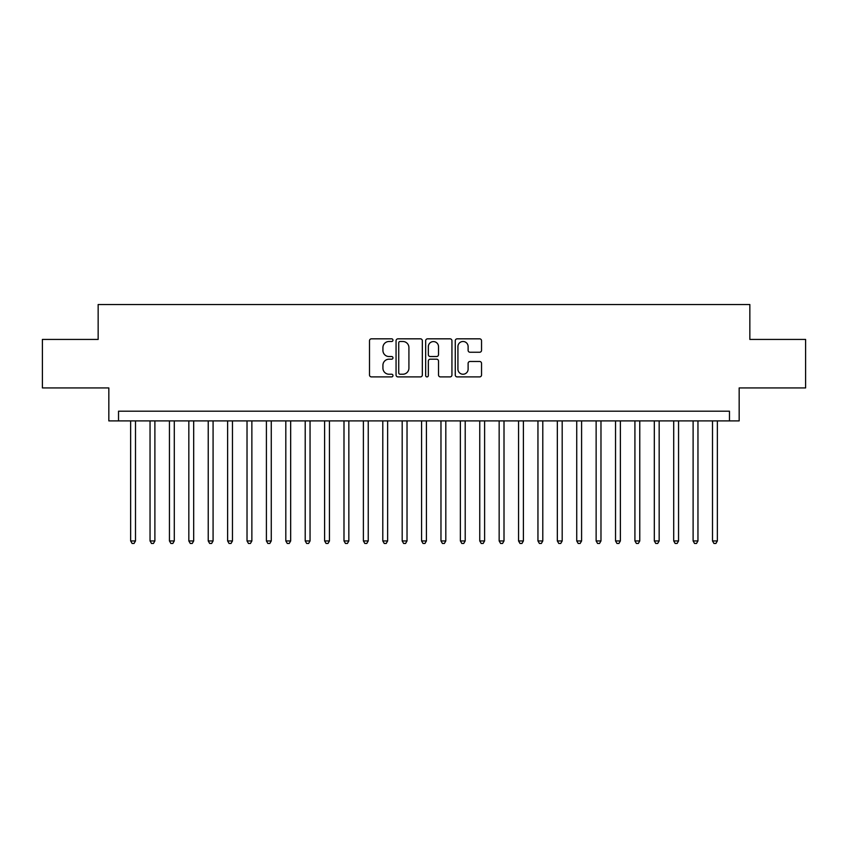 <?xml version="1.0" encoding="UTF-8"?>
<svg xmlns="http://www.w3.org/2000/svg" width="848" height="848" viewBox="0 0 848 848"><rect width="100%" height="100%" fill="white"/><g stroke="black" fill="none" stroke-linecap="round" stroke-linejoin="round"><path stroke-width="1.27" d="M392.974 340.154A1.336 1.336 0 0 0 391.638 338.829L371.413 338.829A1.908 1.908 0 0 0 369.505 340.726L369.505 374.996A1.908 1.908 0 0 0 371.413 376.904L391.638 376.904A1.336 1.336 0 0 0 392.974 375.569A1.336 1.336 0 0 0 391.638 374.233L389.02 374.233A6.095 6.095 0 0 1 382.925 368.138L382.925 365.287A6.095 6.095 0 0 1 389.02 359.192L391.638 359.192A1.336 1.336 0 0 0 392.974 357.867A1.336 1.336 0 0 0 391.638 356.531L389.02 356.531A6.095 6.095 0 0 1 382.925 350.436L382.925 347.585A6.095 6.095 0 0 1 389.02 341.49L391.638 341.49A1.336 1.336 0 0 0 392.974 340.154M479.639 352.249A1.908 1.908 0 0 0 481.537 350.341L481.537 340.726A1.908 1.908 0 0 0 479.639 338.829L457.178 338.829A1.908 1.908 0 0 0 455.27 340.726L455.27 374.996A1.908 1.908 0 0 0 457.178 376.904L479.639 376.904A1.908 1.908 0 0 0 481.537 374.996L481.537 363.379A1.908 1.908 0 0 0 479.639 361.481L470.025 361.481A1.908 1.908 0 0 0 468.117 363.379L468.117 369.145A5.088 5.088 0 0 1 463.029 374.233A5.088 5.088 0 0 1 457.931 369.145L457.931 346.578A5.088 5.088 0 0 1 463.029 341.49A5.088 5.088 0 0 1 468.117 346.578L468.117 350.341A1.908 1.908 0 0 0 470.025 352.249L479.639 352.249M729.471 420.894L739.17 420.894L739.17 387.928L805.6 387.928L805.6 339.433L749.844 339.433L749.844 304.527L98.156 304.527L98.156 339.433L42.4 339.433L42.4 387.928L108.83 387.928L108.83 420.894L729.471 420.894L729.471 411.195L118.529 411.195L118.529 420.894M422.336 340.726A1.908 1.908 0 0 0 420.428 338.829L397.966 338.829A1.908 1.908 0 0 0 396.058 340.726L396.058 374.996A1.908 1.908 0 0 0 397.966 376.904L420.428 376.904A1.908 1.908 0 0 0 422.336 374.996L422.336 340.726M427.572 338.829L450.034 338.829A1.908 1.908 0 0 1 451.942 340.726L451.942 374.996A1.908 1.908 0 0 1 450.034 376.904L440.419 376.904A1.908 1.908 0 0 1 438.511 374.996L438.511 361.1A1.908 1.908 0 0 0 436.614 359.192L430.233 359.192A1.908 1.908 0 0 0 428.335 361.1L428.335 375.569A1.336 1.336 0 0 1 427 376.904A1.336 1.336 0 0 1 425.664 375.569L425.664 340.726A1.908 1.908 0 0 1 427.572 338.829M400.065 341.49A1.336 1.336 0 0 0 398.73 342.825L398.73 372.897A1.336 1.336 0 0 0 400.065 374.233L402.821 374.233A6.095 6.095 0 0 0 408.916 368.138L408.916 347.585A6.095 6.095 0 0 0 402.821 341.49L400.065 341.49M438.511 346.673A5.088 5.088 0 0 0 433.423 341.585A5.088 5.088 0 0 0 428.335 346.673L428.335 354.623A1.908 1.908 0 0 0 430.233 356.531L436.614 356.531A1.908 1.908 0 0 0 438.511 354.623L438.511 346.673M130.645 420.894L130.645 540.95L135.5 540.95L135.5 420.894M135.5 540.95L134.037 543.473L132.108 543.473L130.645 540.95M150.043 420.894L150.043 540.95L154.887 540.95L154.887 420.894M154.887 540.95L153.435 543.473L151.495 543.473L150.043 540.95M169.441 420.894L169.441 540.95L174.285 540.95L174.285 420.894M174.285 540.95L172.833 543.473L170.893 543.473L169.441 540.95M188.828 420.894L188.828 540.95L193.683 540.95L193.683 420.894M193.683 540.95L192.231 543.473L190.291 543.473L188.828 540.95M208.226 420.894L208.226 540.95L213.081 540.95L213.081 420.894M213.081 540.95L211.618 543.473L209.679 543.473L208.226 540.95M227.624 420.894L227.624 540.95L232.469 540.95L232.469 420.894M232.469 540.95L231.016 543.473L229.077 543.473L227.624 540.95M247.022 420.894L247.022 540.95L251.867 540.95L251.867 420.894M251.867 540.95L250.414 543.473L248.475 543.473L247.022 540.95M266.41 420.894L266.41 540.95L271.265 540.95L271.265 420.894M271.265 540.95L269.812 543.473L267.873 543.473L266.41 540.95M285.808 420.894L285.808 540.95L290.663 540.95L290.663 420.894M290.663 540.95L289.2 543.473L287.26 543.473L285.808 540.95M305.206 420.894L305.206 540.95L310.05 540.95L310.05 420.894M310.05 540.95L308.598 543.473L306.658 543.473L305.206 540.95M324.604 420.894L324.604 540.95L329.448 540.95L329.448 420.894M329.448 540.95L327.996 543.473L326.056 543.473L324.604 540.95M343.991 420.894L343.991 540.95L348.846 540.95L348.846 420.894M348.846 540.95L347.394 543.473L345.454 543.473L343.991 540.95M363.389 420.894L363.389 540.95L368.244 540.95L368.244 420.894M368.244 540.95L366.781 543.473L364.841 543.473L363.389 540.95M382.787 420.894L382.787 540.95L387.631 540.95L387.631 420.894M387.631 540.95L386.179 543.473L384.239 543.473L382.787 540.95M402.185 420.894L402.185 540.95L407.029 540.95L407.029 420.894M407.029 540.95L405.577 543.473L403.637 543.473L402.185 540.95M421.573 420.894L421.573 540.95L426.427 540.95L426.427 420.894M426.427 540.95L424.965 543.473L423.035 543.473L421.573 540.95M440.971 420.894L440.971 540.95L445.815 540.95L445.815 420.894M445.815 540.95L444.363 543.473L442.423 543.473L440.971 540.95M460.369 420.894L460.369 540.95L465.213 540.95L465.213 420.894M465.213 540.95L463.761 543.473L461.821 543.473L460.369 540.95M479.756 420.894L479.756 540.95L484.611 540.95L484.611 420.894M484.611 540.95L483.159 543.473L481.219 543.473L479.756 540.95M499.154 420.894L499.154 540.95L504.009 540.95L504.009 420.894M504.009 540.95L502.546 543.473L500.606 543.473L499.154 540.95M518.552 420.894L518.552 540.95L523.396 540.95L523.396 420.894M523.396 540.95L521.944 543.473L520.004 543.473L518.552 540.95M537.95 420.894L537.95 540.95L542.794 540.95L542.794 420.894M542.794 540.95L541.342 543.473L539.402 543.473L537.95 540.95M557.337 420.894L557.337 540.95L562.192 540.95L562.192 420.894M562.192 540.95L560.74 543.473L558.8 543.473L557.337 540.95M576.735 420.894L576.735 540.95L581.59 540.95L581.59 420.894M581.59 540.95L580.127 543.473L578.188 543.473L576.735 540.95M596.133 420.894L596.133 540.95L600.978 540.95L600.978 420.894M600.978 540.95L599.525 543.473L597.586 543.473L596.133 540.95M615.531 420.894L615.531 540.95L620.376 540.95L620.376 420.894M620.376 540.95L618.923 543.473L616.984 543.473L615.531 540.95M634.919 420.894L634.919 540.95L639.774 540.95L639.774 420.894M639.774 540.95L638.321 543.473L636.382 543.473L634.919 540.95M654.317 420.894L654.317 540.95L659.172 540.95L659.172 420.894M659.172 540.95L657.709 543.473L655.769 543.473L654.317 540.95M673.715 420.894L673.715 540.95L678.559 540.95L678.559 420.894M678.559 540.95L677.107 543.473L675.167 543.473L673.715 540.95M693.113 420.894L693.113 540.95L697.957 540.95L697.957 420.894M697.957 540.95L696.505 543.473L694.565 543.473L693.113 540.95M712.5 420.894L712.5 540.95L717.355 540.95L717.355 420.894M717.355 540.95L715.892 543.473L713.963 543.473L712.5 540.95"/></g></svg>
